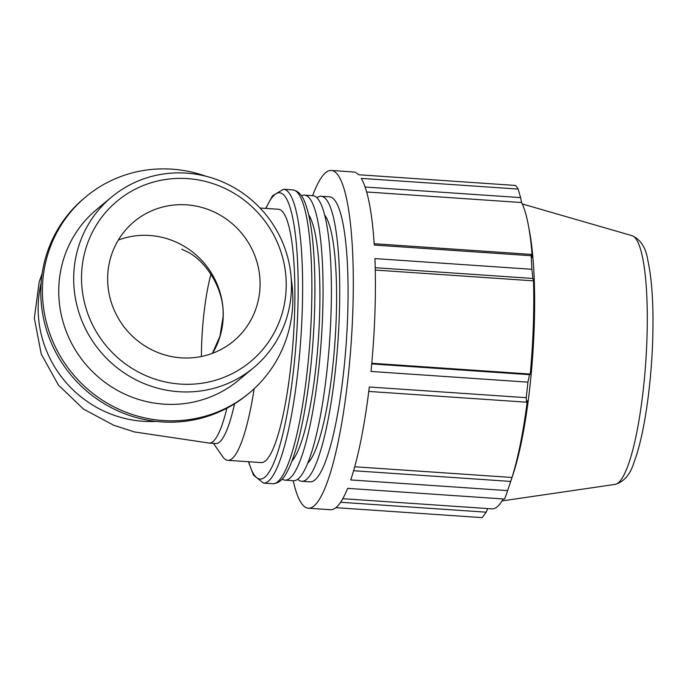 <?xml version="1.0" encoding="UTF-8"?>
<svg xmlns="http://www.w3.org/2000/svg" width="687" height="687" viewBox="0 0 687 687"><rect width="100%" height="100%" fill="white"/><g stroke="black" fill="none" stroke-linecap="round" stroke-linejoin="round"><path stroke-width="1.03" d="M368.756 391.435L526.517 402.187L526.216 397.679L369.297 386.996A169.268 31.533 93.9 0 1 350.714 479.938L507.633 490.621L510.673 481.424L353.599 470.724M507.633 490.621A169.268 31.533 93.9 0 1 504.55 499.045L347.622 488.354A169.268 31.533 93.9 0 1 330.43 509.728L308.308 508.217A169.268 31.533 93.9 0 1 293.229 480.711M375.222 267.707L532.889 278.45L531.858 269.287L374.939 258.595A169.268 31.533 93.9 0 1 370.997 371.452L527.917 382.144L529.531 374.664L371.719 363.912M365.089 187.019L520.583 197.607L518.17 189.071L361.25 178.38A169.268 31.533 93.9 0 1 374.252 245.044L531.18 255.727L531.678 254.439L374.175 243.713M312.637 195.675A169.268 31.533 93.9 0 1 331.314 170.462L353.436 171.965A169.268 31.533 93.9 0 1 358.58 174.747L515.499 185.438A169.268 31.533 93.9 0 1 518.17 189.071M366.643 191.982L521.596 202.536A157.417 29.326 93.9 0 1 528.389 225.405A157.417 29.326 93.9 0 1 532.339 257.591L531.678 254.439M520.583 197.607L521.596 202.536M375.282 270.068L533.516 280.846A157.417 29.326 93.9 0 1 533.301 326.265A157.417 29.326 93.9 0 1 530.252 374.054L529.531 374.664M532.889 278.45L533.516 280.846M371.779 363.26L530.252 374.054M526.517 402.187L527.341 400.719A157.417 29.326 93.9 0 1 511.995 477.474L510.673 481.424M354.715 466.765L511.995 477.474M331.314 170.462A169.268 31.533 93.9 0 1 348.876 369.95A169.268 31.533 93.9 0 1 313.993 505.984A169.268 31.533 93.9 0 1 308.308 508.217M316.887 197.736A142.844 26.613 93.9 0 1 321.181 196.25L329.52 196.826A142.844 26.613 93.9 0 1 347.648 316.183A142.844 26.613 93.9 0 1 310.103 481.853L301.765 481.286A142.844 26.613 93.9 0 1 297.72 479.234M234.559 403.819A111.019 20.679 93.9 0 1 215.787 443.527L209.226 443.081L134.351 431.925L113.741 425.262L83.479 409.074L58.412 385.055L41.246 354.045L34.35 318.184L39.185 281.971L42.19 273.314M260.047 208.024L278.415 209.269A126.949 23.65 93.9 0 1 294.525 315.35A126.949 23.65 93.9 0 1 261.154 462.591L227.809 460.324A126.949 23.65 93.9 0 1 222.7 456.683L213.425 443.364M254.164 388.705A126.949 23.65 93.9 0 1 227.809 460.324M487.693 508.56L486.156 512.184L340.615 502.266M335.9 507.667L482.205 517.629L486.156 512.184M528.389 225.405L529.488 231.296A150.281 27.995 93.9 0 1 534.185 327.579A150.281 27.995 93.9 0 1 512.906 474.82L508.208 488.912M527.917 382.144A169.268 31.533 93.9 0 1 526.216 397.679M503.228 498.96A157.417 29.326 93.9 0 1 491.926 508.852L342.796 498.693M531.18 255.727A169.268 31.533 93.9 0 1 531.858 269.287M324.642 214.988A126.949 23.65 93.9 0 1 336.209 318.193A126.949 23.65 93.9 0 1 307.733 463.201M308.669 214.825A126.949 23.65 93.9 0 1 319.541 317.05A126.949 23.65 93.9 0 1 291.889 461.2M321.181 196.25A142.844 26.613 93.9 0 1 339.309 315.616A142.844 26.613 93.9 0 1 301.765 481.286M301.499 195.795A142.844 26.613 93.9 0 1 304.504 195.117A142.844 26.613 93.9 0 1 322.632 314.474A142.844 26.613 93.9 0 1 285.088 480.153A142.844 26.613 93.9 0 1 282.211 479.071M304.504 195.117L312.843 195.683A142.844 26.613 93.9 0 1 330.971 315.041A142.844 26.613 93.9 0 1 293.426 480.72L285.088 480.153M73.749 275.006A111.019 107.387 50.2 0 0 135.433 379.567A111.019 107.387 50.2 0 0 253.572 367.76A111.019 107.387 50.2 0 0 265.13 213.734A111.019 107.387 50.2 0 0 111.569 197.075A111.019 107.387 50.2 0 0 73.749 275.006M81.581 274.371A104.355 100.946 -129.8 0 1 238.123 195.847A104.355 100.946 -129.8 0 1 231.914 373.797A104.355 100.946 -129.8 0 1 81.581 274.371M111.569 197.075L96.627 209.509A111.019 107.387 50.2 0 0 58.807 287.441A111.019 107.387 50.2 0 0 120.483 392.002A111.019 107.387 50.2 0 0 238.629 380.194L253.572 367.76M107.696 276.148A77.708 75.175 50.2 0 0 150.874 349.339A77.708 75.175 50.2 0 0 233.571 341.078A77.708 75.175 50.2 0 0 241.661 233.262A77.708 75.175 50.2 0 0 134.171 221.6A77.708 75.175 50.2 0 0 107.696 276.148M206.014 176.267A127.67 123.497 50.2 0 0 85.969 196.705L84.346 198.062A127.67 123.497 50.2 0 0 40.859 287.681A127.67 123.497 50.2 0 0 111.783 407.923A127.67 123.497 50.2 0 0 247.655 394.347L249.278 392.998A127.67 123.497 50.2 0 0 291.219 278.682M85.969 196.705A127.67 123.497 50.2 0 0 42.482 286.333A127.67 123.497 50.2 0 0 113.407 406.575A127.67 123.497 50.2 0 0 249.278 392.998M226.873 408.241A111.019 20.679 93.9 0 1 209.226 443.081M201.394 356.501A77.708 14.479 93.9 0 1 210.986 274.216M118.344 240.046A77.708 75.175 -129.8 0 1 223.198 317.179A77.708 75.175 -129.8 0 1 212.558 353.29M156.112 421.397A111.019 107.387 -129.8 0 1 41.1 283.156M311.443 312.937A147.267 27.428 93.9 0 1 272.739 483.742C282.168 483.201 286.153 474.064 289.991 465.889C296.32 450.998 301.739 429.487 306.247 401.354C310.636 373.513 313.375 344.29 314.491 313.684C315.505 283.499 314.723 257.402 312.138 235.401C310.928 225.336 309.356 216.843 307.424 209.921C304.736 201.291 302.022 191.707 292.748 189.887A147.267 27.428 93.9 0 1 311.443 312.937M248.445 461.724L253.477 475.146L263.49 483.107A147.267 27.428 -86.1 0 0 302.194 312.31A147.267 27.428 -86.1 0 0 283.508 189.26L292.748 189.887M265.989 208.427A143.48 26.724 93.9 0 1 297.746 312.671A143.48 26.724 93.9 0 1 277.642 452.578A143.48 26.724 93.9 0 1 248.737 461.75M646.922 339.739A124.759 23.238 93.9 0 1 615.071 484.395C624.062 481.75 630.365 474.416 633.981 462.394C643.762 437.155 651.121 387.442 652.65 341.439C653.775 307.098 652.143 279.952 647.764 260.012C645.814 247.612 640.559 239.497 632.014 235.658A124.759 23.238 93.9 0 1 646.922 339.739M181.694 249.201L187.208 251.743C206.048 260.974 225.199 290.043 222.983 317.531L219.96 336.158L212.429 353.333M263.49 483.107L272.739 483.742M283.508 189.26L272.541 195.735L265.706 208.41M632.014 235.658L522.275 203.953M615.071 484.395L502.051 500.926"/></g></svg>
